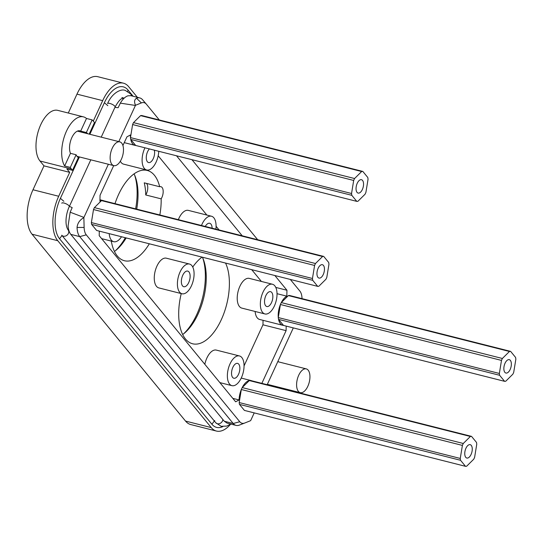 <?xml version="1.0" encoding="UTF-8"?>
<svg xmlns="http://www.w3.org/2000/svg" width="543" height="543" viewBox="0 0 543 543"><rect width="100%" height="100%" fill="white"/><g stroke="black" fill="none" stroke-linecap="round" stroke-linejoin="round"><path stroke-width="0.81" d="M134.073 173.869A46.555 23.349 -75.8 0 1 135.112 176.278A46.555 23.349 -75.8 0 1 136.748 208.851A46.555 23.349 -75.8 0 1 136.693 209.13M134.555 174.907A49.623 24.883 -75.8 0 1 135.757 208.139A49.623 24.883 -75.8 0 1 135.628 208.858M126.193 237.936A46.555 23.349 -75.8 0 1 116.514 249.834A46.555 23.349 -75.8 0 1 114.451 251.463M125.338 237.725A49.623 24.883 -75.8 0 1 115.367 250.771M146.515 183.405A7.663 3.842 -75.8 0 1 145.741 194.964A46.555 23.349 104.2 0 0 144.255 182.835L159.676 186.738A46.555 23.349 104.2 0 0 157.755 180.907A46.555 23.349 104.2 0 0 147.241 170.454A46.555 23.349 104.2 0 0 115.001 203.645M145.741 194.964L161.162 198.86A46.555 23.349 104.2 0 1 160.918 206.7A46.555 23.349 104.2 0 1 159.88 214.702A46.555 23.349 104.2 0 1 159.832 214.98M83.466 116.867A27.584 13.833 104.2 0 0 65.214 134.135A27.584 13.833 104.2 0 0 64.644 165.982L70.461 153.33A13.181 6.611 104.2 0 1 69.898 143.861A13.181 6.611 104.2 0 1 79.936 130.829A13.181 6.611 104.2 0 1 80.676 131.114L86.5 118.469A27.584 13.833 104.2 0 0 83.466 116.867L57.762 110.365A27.584 13.833 104.2 0 0 38.987 129.058A27.584 13.833 104.2 0 0 40.006 161.013L43.983 165.859L32.987 189.765A33.714 16.908 104.2 0 0 32.057 234.209L57.762 240.705L211.254 427.585A33.714 16.908 104.2 0 0 216.426 431.054A33.714 16.908 104.2 0 0 230.741 424.056M137.393 97.326L128.623 86.649A33.714 16.908 104.2 0 0 123.451 83.181L97.74 76.685A33.714 16.908 104.2 0 0 76.97 94.143L68.282 113.025M32.057 234.209L185.55 421.083A33.714 16.908 104.2 0 0 190.722 424.551L216.426 431.054M183.588 333.83A49.623 24.883 104.2 0 0 203.978 291.197A49.623 24.883 104.2 0 0 202.77 257.966M111.295 241.092A46.555 23.349 104.2 0 0 124.415 260.728A46.555 23.349 104.2 0 0 149.325 243.787M159.676 186.738A7.663 3.842 -75.8 0 1 160.898 186.67A7.663 3.842 -75.8 0 1 163.185 191.34A7.663 3.842 -75.8 0 1 161.162 198.86M64.644 165.982L70.298 167.407L76.115 154.762A13.181 6.611 104.2 0 0 78.389 157.531L72.504 170.326L66.85 168.893L69.694 172.355L43.983 165.859M72.504 170.326L71.371 168.941A27.584 13.833 104.2 0 1 70.298 167.407M86.5 118.469L92.154 119.894A27.584 13.833 104.2 0 1 93.355 121.13L94.496 122.514L89.161 134.114M123.451 83.181A33.714 16.908 104.2 0 0 102.675 100.645L93.287 121.048M271.982 385.917A27.584 13.833 104.2 0 0 272.179 385.55M278.186 361.781A27.584 13.833 104.2 0 0 278.179 360.796M69.694 172.355L58.698 196.261A33.714 16.908 104.2 0 0 57.762 240.705M202.43 257.212A46.555 23.349 -75.8 0 1 203.333 259.337A46.555 23.349 -75.8 0 1 204.962 291.91A46.555 23.349 -75.8 0 1 184.735 332.893A46.555 23.349 -75.8 0 1 182.665 334.515M130.741 139.429A15.326 7.683 -75.8 0 1 130.469 137.596L132.607 124.551A15.326 7.683 -75.8 0 1 133.49 122.63L140.583 115.618L361.658 171.52A15.326 7.683 -75.8 0 1 362.819 171.425L367.774 177.459A15.326 7.683 -75.8 0 1 368.045 179.292L365.914 192.337A15.326 7.683 -75.8 0 1 365.025 194.258L357.939 201.27A15.326 7.683 -75.8 0 1 356.778 201.365L351.823 195.331L130.741 139.429L135.696 145.463A15.326 7.683 -75.8 0 1 134.963 145.348A15.326 7.683 -75.8 0 1 130.381 134.99L126.926 136.85L122.922 145.551M113.697 165.608L100.048 195.283L99.926 201.202A15.326 7.683 -75.8 0 1 103.38 200.632A15.326 7.683 -75.8 0 1 104.086 200.883M99.294 231.135L99.199 235.689L235.635 401.806L239.09 399.94L232.798 398.352M251.891 380.84A15.326 7.683 104.2 0 0 251.185 380.589A15.326 7.683 104.2 0 0 239.09 399.94M244.045 365.928L262.961 324.802L286.1 330.653L261.855 383.358M286.195 326.099L286.1 330.653M263.056 320.322L262.961 324.802M277.032 293.688L286.819 296.166A15.326 7.683 104.2 0 0 278.444 311.784A15.326 7.683 104.2 0 0 282.767 325.305A15.326 7.683 104.2 0 0 283.5 325.42L278.545 319.386A15.326 7.683 -75.8 0 1 278.274 317.553L280.412 304.508A15.326 7.683 -75.8 0 1 281.294 302.58L288.387 295.575A15.326 7.683 -75.8 0 1 289.541 295.48L510.624 351.382A15.326 7.683 -75.8 0 0 509.463 351.477L288.387 295.575M255.122 311.472A15.326 7.683 104.2 0 0 259.629 319.454L282.767 325.305M286.819 296.166L286.948 290.247L275.79 287.423M158.176 155.787L206.869 215.069M216.08 226.282L219.107 229.967M251.721 269.681L261.38 281.437M176.502 155.78L242.239 235.818M274.86 275.532L286.948 290.247M272.443 284.24L249.312 278.389A15.326 7.683 104.2 0 0 239.87 286.324A15.326 7.683 104.2 0 0 241.798 308.098L264.93 313.949A15.326 7.683 104.2 0 0 274.371 306.014A15.326 7.683 104.2 0 0 272.443 284.24A15.326 7.683 104.2 0 0 263.002 292.175A15.326 7.683 104.2 0 0 264.93 313.949M239.463 355.95A15.326 7.683 104.2 0 0 230.022 363.885A15.326 7.683 104.2 0 0 231.949 385.666A15.326 7.683 104.2 0 0 241.391 377.731A15.326 7.683 104.2 0 0 239.463 355.95L216.324 350.099A15.326 7.683 104.2 0 0 206.883 358.034A15.326 7.683 104.2 0 0 204.833 364.299M181.247 293.573A46.555 23.349 104.2 0 0 179.991 299.539A46.555 23.349 104.2 0 0 192.636 343.78A46.555 23.349 104.2 0 0 228.101 297.754A46.555 23.349 104.2 0 0 225.562 263.063M202.03 257.117A46.555 23.349 104.2 0 0 192.751 267.034M158.76 151.293A15.326 7.683 -75.8 0 1 156.133 162.052A15.326 7.683 -75.8 0 1 146.685 169.986A15.326 7.683 -75.8 0 1 144.757 148.205A15.326 7.683 -75.8 0 1 144.954 147.805M146.685 169.986L123.553 164.135A15.326 7.683 -75.8 0 1 120.336 161.217M121.51 236.755A15.326 7.683 -75.8 0 1 113.704 241.703A15.326 7.683 -75.8 0 1 109.184 233.639M215.897 229.153A15.326 7.683 104.2 0 0 211.492 216.236L188.353 210.385A15.326 7.683 104.2 0 0 178.912 218.327A15.326 7.683 104.2 0 0 178.342 219.657M211.492 216.236A15.326 7.683 104.2 0 0 202.05 224.171A15.326 7.683 104.2 0 0 201.48 225.508M189.5 264.047L166.362 258.196A15.326 7.683 104.2 0 0 156.92 266.131A15.326 7.683 104.2 0 0 158.848 287.912L181.986 293.763A15.326 7.683 104.2 0 0 191.428 285.828A15.326 7.683 104.2 0 0 189.5 264.047A15.326 7.683 104.2 0 0 180.059 271.982A15.326 7.683 104.2 0 0 181.986 293.763M127.7 91.4L127.972 90.002A30.652 15.374 104.2 0 0 104.385 102.722L89.86 134.291M127.972 90.002L133.096 96.24M214.723 420.547L211.906 424.239A30.652 15.374 104.2 0 0 222.854 426.588M211.906 424.239L59.554 238.744L62.024 235.506M79.441 156.947L60.402 198.338A30.652 15.374 104.2 0 0 59.554 238.744M70.461 153.33L76.115 154.762M80.676 131.114L86.337 132.546L92.154 119.894M87.722 133.748A13.181 6.611 104.2 0 0 86.337 132.546M254.219 412.897L250.723 420.486A18.387 9.224 104.2 0 1 250.615 420.662L244.75 423.017A14.851 7.446 104.2 0 1 244.676 423.045A14.851 7.446 104.2 0 1 239.768 421.735L86.283 234.854L79.733 236.626A18.387 9.224 -75.8 0 1 77.058 227.449C77.493 223.193 79.76 219.915 83.86 217.628L84.124 227.449A14.851 7.446 104.2 0 0 86.283 234.854M293.308 327.897L267.183 384.709M290.301 279.435L299.865 291.082A14.851 7.446 104.2 0 1 302.023 298.487L302.03 298.636M141.397 102.919L136.483 98.249C134.325 99.634 134.006 101.975 135.533 105.274L141.397 102.919A14.851 7.446 104.2 0 1 146.305 104.113A14.851 7.446 104.2 0 1 146.379 104.202L159.33 119.969M191.944 159.683L257.681 239.721M135.533 105.274A18.387 9.224 104.2 0 0 135.424 105.451L118.795 141.601M108.376 164.257L83.927 217.41A18.387 9.224 104.2 0 0 83.86 217.628M267.658 292.874A7.663 3.842 104.2 0 0 264.543 300.815A7.663 3.842 104.2 0 0 266.81 306.524A7.663 3.842 104.2 0 0 269.722 305.315A7.663 3.842 104.2 0 0 272.837 297.374A7.663 3.842 104.2 0 0 270.57 291.666A7.663 3.842 104.2 0 0 267.658 292.874M234.671 364.591A7.663 3.842 104.2 0 0 231.556 372.532A7.663 3.842 104.2 0 0 233.823 378.24A7.663 3.842 104.2 0 0 236.734 377.032A7.663 3.842 104.2 0 0 239.85 369.084A7.663 3.842 104.2 0 0 237.583 363.382A7.663 3.842 104.2 0 0 234.671 364.591M149.4 148.925A7.663 3.842 104.2 0 0 146.298 156.866A7.663 3.842 104.2 0 0 148.565 162.554A7.663 3.842 104.2 0 0 151.477 161.346A7.663 3.842 104.2 0 0 154.314 150.167M212.123 228.203A8.064 4.045 104.2 0 0 209.713 223.282A8.064 4.045 104.2 0 0 206.652 224.551A8.064 4.045 104.2 0 0 205.254 226.465M184.661 272.362A8.064 4.045 104.2 0 0 181.382 280.717A8.064 4.045 104.2 0 0 183.765 286.718A8.064 4.045 104.2 0 0 186.826 285.448A8.064 4.045 104.2 0 0 190.104 277.093A8.064 4.045 104.2 0 0 187.722 271.093A8.064 4.045 104.2 0 0 184.661 272.362M244.608 423.072L239.382 425.088A18.387 9.224 -75.8 0 1 239.293 425.121A18.387 9.224 -75.8 0 1 236.042 425.393A18.387 9.224 -75.8 0 1 233.219 423.499L79.733 236.626L70.787 234.366C69.26 232.452 68.357 229.648 68.092 225.956L70.162 212.211L72.192 207.616L69.402 206.347M236.042 425.393L227.083 423.126L224.279 421.239L70.787 234.366M136.483 98.249A18.387 9.224 -75.8 0 1 139.822 97.944A18.387 9.224 -75.8 0 1 142.558 99.729A18.387 9.224 -75.8 0 1 142.646 99.837L146.23 104.032M139.822 97.944L130.863 95.677L127.951 95.806C125.202 96.729 122.657 99.172 120.329 103.143L135.424 105.451M114.919 107.392L118.15 107.69L120.329 103.143M83.927 217.41L70.162 212.211M510.624 351.382L515.578 357.416A15.326 7.683 -75.8 0 1 515.85 359.249L513.719 372.294A15.326 7.683 -75.8 0 1 512.83 374.215L505.743 381.227A15.326 7.683 -75.8 0 1 504.583 381.322L499.628 375.288L278.545 319.386M504.583 381.322L283.5 325.42M499.628 375.288A15.326 7.683 -75.8 0 1 499.356 373.455L278.274 317.553M499.356 373.455L501.488 360.409L280.412 304.508M501.488 360.409A15.326 7.683 -75.8 0 1 502.377 358.482L281.294 302.58M506.673 360.756A6.896 3.462 -75.8 0 1 509.293 359.663A6.896 3.462 -75.8 0 1 511.336 364.801A6.896 3.462 -75.8 0 1 508.533 371.948A6.896 3.462 -75.8 0 1 505.913 373.034A6.896 3.462 -75.8 0 1 503.87 367.903A6.896 3.462 -75.8 0 1 506.673 360.756M509.463 351.477L502.377 358.482M301.161 392.745A12.258 6.149 104.2 0 0 309.435 381.41A12.258 6.149 104.2 0 0 306.279 368.887A12.258 6.149 104.2 0 0 305.376 368.792A12.258 6.149 104.2 0 0 297.109 380.134A12.258 6.149 104.2 0 0 300.265 392.657A12.258 6.149 104.2 0 0 301.161 392.745M114.702 165.724A12.258 6.149 104.2 0 0 122.976 154.388A12.258 6.149 104.2 0 0 119.813 141.859A12.258 6.149 104.2 0 0 118.917 141.771A12.258 6.149 104.2 0 0 110.643 153.112A12.258 6.149 104.2 0 0 113.806 165.635A12.258 6.149 104.2 0 0 114.702 165.724M312.727 280.324L91.652 224.422L96.606 230.456L317.689 286.358L312.727 280.324A15.326 7.683 -75.8 0 1 312.456 278.491L91.38 222.589L93.511 209.55A15.326 7.683 -75.8 0 1 94.401 207.623L101.487 200.611A15.326 7.683 -75.8 0 1 102.647 200.516L323.723 256.418A15.326 7.683 -75.8 0 0 322.569 256.513L101.487 200.611M91.652 224.422A15.326 7.683 -75.8 0 1 91.38 222.589M312.456 278.491L314.594 265.452L93.511 209.55M314.594 265.452A15.326 7.683 -75.8 0 1 315.476 263.525L94.401 207.623M323.723 256.418L328.678 262.452A15.326 7.683 -75.8 0 1 328.949 264.285L326.818 277.33A15.326 7.683 -75.8 0 1 325.929 279.258L318.843 286.263A15.326 7.683 -75.8 0 1 317.689 286.358M319.779 265.792A6.896 3.462 -75.8 0 1 322.393 264.706A6.896 3.462 -75.8 0 1 324.436 269.837A6.896 3.462 -75.8 0 1 321.632 276.991A6.896 3.462 -75.8 0 1 319.012 278.077A6.896 3.462 -75.8 0 1 316.969 272.939A6.896 3.462 -75.8 0 1 319.779 265.792M322.569 256.513L315.476 263.525M356.778 201.365L135.696 145.463M140.583 115.618A15.326 7.683 -75.8 0 1 141.737 115.523L362.819 171.425M351.823 195.331A15.326 7.683 -75.8 0 1 351.552 193.498L130.469 137.596M351.552 193.498L353.683 180.452L132.607 124.551M353.683 180.452A15.326 7.683 -75.8 0 1 354.572 178.532L133.49 122.63M358.869 180.799A6.896 3.462 -75.8 0 1 361.489 179.706A6.896 3.462 -75.8 0 1 363.532 184.844A6.896 3.462 -75.8 0 1 360.728 191.991A6.896 3.462 -75.8 0 1 358.108 193.077A6.896 3.462 -75.8 0 1 356.065 187.946A6.896 3.462 -75.8 0 1 358.869 180.799M361.658 171.52L354.572 178.532M460.532 460.281L239.456 404.379L244.411 410.413L465.494 466.315L460.532 460.281A15.326 7.683 -75.8 0 1 460.26 458.448L239.185 402.546L241.316 389.507A15.326 7.683 -75.8 0 1 242.205 387.58L249.291 380.568A15.326 7.683 -75.8 0 1 250.452 380.473L471.528 436.375A15.326 7.683 -75.8 0 0 470.374 436.47L249.291 380.568M239.456 404.379A15.326 7.683 -75.8 0 1 239.185 402.546M460.26 458.448L462.398 445.409L241.316 389.507M462.398 445.409A15.326 7.683 -75.8 0 1 463.281 443.482L242.205 387.58M471.528 436.375L476.482 442.409A15.326 7.683 -75.8 0 1 476.754 444.242L474.623 457.287A15.326 7.683 -75.8 0 1 473.734 459.215L466.647 466.22A15.326 7.683 -75.8 0 1 465.494 466.315M467.584 445.749A6.896 3.462 -75.8 0 1 470.197 444.663A6.896 3.462 -75.8 0 1 472.24 449.794A6.896 3.462 -75.8 0 1 469.437 456.948A6.896 3.462 -75.8 0 1 466.817 458.034A6.896 3.462 -75.8 0 1 464.774 452.896A6.896 3.462 -75.8 0 1 467.584 445.749M470.374 436.47L463.281 443.482M40.006 161.013L71.371 168.941M76.97 94.143L102.675 100.645M185.55 421.083L211.254 427.585M32.987 189.765L58.698 196.261M107.826 105.675L104.385 102.722M63.85 201.297L60.402 198.338M239.768 421.735L233.219 423.499L224.279 421.239M84.124 227.449L77.058 227.449M68.54 230.639L68.934 230.734M222.834 419.481A4.14 3.36 140.6 0 1 217.343 423.737A4.14 3.36 140.6 0 1 215.795 422.773L221.198 426.323L226.825 426.072L230.687 424.042M90.803 159.818L69.273 206.632C65.751 214.166 64.637 224.822 68.133 229.954A4.14 3.36 140.6 0 1 67.841 234.379A4.14 3.36 140.6 0 1 63.287 236.164A4.14 3.36 140.6 0 1 61.739 235.207L215.795 422.773M69.273 206.632A4.14 1.242 -155.3 0 0 67.8 204.759A4.14 1.242 -155.3 0 0 63.979 203.034A4.14 1.242 -155.3 0 0 61.753 203.17M101.222 137.162L115.082 107.025A4.14 1.242 -155.3 0 0 113.609 105.152A4.14 1.242 -155.3 0 0 109.795 103.428A4.14 1.242 -155.3 0 0 107.568 103.57C111.777 93.403 120.817 88.407 125.277 90.416L130.68 93.959A4.14 3.36 -39.4 0 1 131.325 95.792M103.38 200.632L99.953 199.763M241.228 378.071L251.185 380.589M134.963 145.348L124.259 142.646M219.874 382.611L231.949 385.666M113.704 241.703L101.629 238.649M244.676 423.045L239.293 425.121M146.305 104.113L142.558 99.729M121.924 97.57L124.177 98.14M68.133 229.954L69.042 231.06M115.082 107.025C120.98 96.396 123.125 98.697 123.247 98.439M132.411 96.07L130.68 93.959M277.772 361.679L306.279 368.887M267.353 384.335L300.265 392.657M77.364 131.128L119.813 141.859M77.004 156.33L113.806 165.635"/></g></svg>
